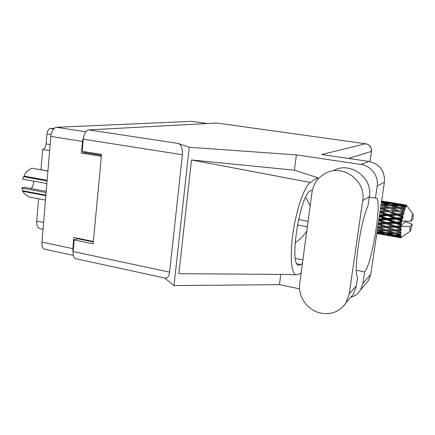 <?xml version="1.0" encoding="UTF-8"?>
<svg xmlns="http://www.w3.org/2000/svg" width="435" height="435" viewBox="0 0 435 435"><rect width="100%" height="100%" fill="white"/><g stroke="black" fill="none" stroke-linecap="round" stroke-linejoin="round"><path stroke-width="0.65" d="M73.308 255.378L44.772 249.228C42.695 248.521 41.76 246.145 41.956 242.105L50.83 136.427C51.591 131.006 53.461 127.966 56.447 127.303L191.683 121.327L207.457 123.524M93.367 241.485L73.868 237.461L72.862 248.662L73.08 252.713M83.77 136.318L82.519 141.424L81.47 153.044L101.36 156.295M77.327 238.173L77.272 238.755L77.718 238.848M85.168 151.782L85.086 152.658L101.453 155.328M85.086 152.658L81.47 153.044M51.085 134.605L46.92 133.953C47.371 130.723 48.497 128.907 50.302 128.504L54.212 128.325M49.639 150.586L42.673 149.439L40.999 169.71M38.595 198.757L36.752 221.078L43.603 222.464M46.92 133.953L46.094 143.887L50.145 144.545M43.032 229.261L39.813 228.598C37.584 227.853 36.562 225.346 36.752 221.078M42.673 149.439C44.511 148.955 45.648 147.106 46.094 143.887M299.693 283.691C297.698 296.567 307.605 310.487 320.785 313.102C331.557 314.951 339.958 311.531 345.999 302.847L349.223 293.908L362.708 200.638C366.411 180.829 342.775 163.707 325.625 173.233C317.936 177.328 313.396 183.684 312.004 192.303L299.693 283.691M348.707 299.715L353.231 294.479L356.336 285.898L357.619 277.111C353.089 272.984 360.61 220.822 368.037 205.619L369.358 196.555C372.925 177.605 350.267 161.244 333.786 170.384M369.032 161.472L321.71 154.523L365.612 143.751L216.804 123.023L88.697 129.891L178.508 143.501L189.247 147.291L296.409 154.882L360.958 164.474L369.032 161.472C379.788 164.158 384.926 170.999 384.448 181.993L377.188 186.153C378.89 176.131 371.066 165.746 360.958 164.474M350.713 297.393C354.965 296.121 358.261 293.625 360.593 289.9L362.888 283.484L370.756 274.371L384.448 181.993M370.756 274.371L368.565 280.472L365.335 284.289M164.664 277.998L173.989 285.567L279.439 284.659L299.546 288.851M362.888 283.484L364.595 271.88L356.352 270.271M279.439 284.659L280.782 274.376M317.332 179.878L317.632 177.659L294.408 170.188L191.487 159.971L178.861 273.697L287.573 274.42M294.408 170.188L296.409 154.882M173.989 285.567L189.247 147.291M369.271 197.147L375.427 198.148L377.188 186.153M216.804 123.023L365.612 143.751C369.63 144.725 371.555 147.28 371.376 151.407L348.522 158.46M73.14 251.55L169.579 272.147C169.03 276.23 167.616 278.231 165.343 278.15L75.706 258.705C73.76 258.02 72.906 255.633 73.14 251.55L74.189 239.913L93.144 243.845L101.534 154.447L82.177 151.298L83.27 139.205C84.058 133.686 85.869 130.582 88.697 129.891M74.189 239.913L77.925 238.788L93.318 241.969M169.579 272.147L182.401 154.73L83.27 139.205M307.355 226.82L297.388 225.025M178.508 143.501C181.384 145.143 182.684 148.89 182.401 154.73M364.595 271.88C372.186 264.333 382.637 197.881 376.139 197.979L375.427 198.148M295.088 242.839C299.753 239.712 303.657 235.743 306.8 230.941M310.198 205.717L305.658 197.321M317.632 177.659L310.362 182.455C304.62 185.984 296.703 208.142 293.163 231.893C289.569 255.655 291.265 274.577 296.376 274.833L298.013 274.49L301.145 272.946M302.423 263.452L300.917 264.562L298.801 265.192C288.514 265.839 300.308 192.629 310.846 190.699L312.412 190.062M191.487 159.971L310.362 182.455M398.58 223.231L401.353 223.079L401.168 224.297L395.828 222.649L378.319 223.356M380.456 220.121L386.878 219.757L392.897 222.258L386.454 222.595L378.847 219.778M401.625 221.426L401.565 221.774L395.834 222.095L389.814 219.588L396.312 219.218L401.625 221.426L401.761 220.942L410.961 221.284L412.973 219.077C413.304 216.222 413.337 214.613 413.071 214.254L406.921 205.831M406.366 205.075L404.604 204.76M406.138 205.032L394.529 203.15L406.138 205.032L406.758 205.782L406.285 205.021M405.931 205.184L403.207 204.852L405.931 205.184L406.605 205.853L406.094 205.048M405.567 205.728L399.836 205.374L393.898 203.879L400.298 204.521L405.567 205.728L406.23 206.342L405.763 205.402M405.3 206.288L405.088 206.799L402.544 206.098L405.3 206.288L406.029 206.728L405.512 205.837M404.854 207.43L399.064 207.435L393.131 205.603L399.602 205.918L405.567 207.865L405.088 206.799M404.545 208.36L404.311 209.137L401.766 208.3L405.328 208.55L404.789 207.615M404.055 210.04L398.221 210.339L392.288 208.224L398.803 208.256L404.806 210.274L404.311 209.137M403.724 211.285L403.473 212.275L400.929 211.328L404.55 211.209L403.984 210.29M403.212 213.389L403.142 213.694L397.362 213.911L391.413 211.579L397.949 211.394L403.212 213.389L404.001 213.416L403.473 212.275M402.875 214.874L402.636 216.016L400.08 214.993L403.74 214.547L403.142 213.694M402.38 217.272L402.315 217.609L396.551 217.919L390.57 215.45L397.101 215.129L402.38 217.272L403.201 217.092L402.636 216.016M402.07 218.892L401.848 220.115L399.281 219.05L402.07 218.892L402.957 218.348L402.315 217.609M402.446 221.034L401.848 220.115M413.071 214.254C412.576 214.286 411.874 216.63 410.961 221.284M401.353 223.079L401.565 221.774M400.983 225.575L400.939 225.912L395.263 226.162L389.194 223.715L395.638 223.389L400.983 225.575L401.168 224.297M405.344 221.127L405.235 221.768L400.939 225.912M405.235 221.768L412.179 224.232L410.145 226.543C409.792 229.707 409.792 231.295 410.156 231.311C410.683 230.827 411.358 228.467 412.179 224.232M410.145 226.543L401.554 226.309L377.803 226.825M400.776 227.152L400.635 228.283L398.03 227.26L400.776 227.152L401.641 226.325M400.51 229.446L400.477 229.751L394.871 229.849L388.754 227.554L395.121 227.364L400.51 229.446L401.358 228.821L400.635 228.283M400.374 230.844L400.292 231.817L397.661 230.871L400.374 230.844L401.239 229.936L400.477 229.751M400.222 232.785L394.686 232.921L388.515 230.86L394.79 230.887L400.222 232.785L401.059 232.1L400.292 231.817M400.167 233.91L400.151 234.661L397.503 233.829L400.167 233.91L401.005 233.013L400.211 233.035M400.151 235.384L394.719 235.177L388.498 233.41L394.675 233.72L400.151 235.384L400.961 234.683L400.151 234.661M400.178 236.161L400.222 236.645L397.557 235.949L400.178 236.161L400.972 235.335L400.156 235.558M400.292 237.07L394.964 236.493L388.7 235.063L394.773 235.694L400.292 237.07L401.065 236.417L400.222 236.645M400.401 237.461L397.818 237.102L400.401 237.461L401.141 236.77L400.309 237.167M400.63 237.755L389.102 235.71L400.63 237.755L401.369 237.195L400.504 237.651M383.703 234.715L388.982 235.656M376.819 233.464L383.556 234.726L376.808 233.53M386.247 235.183L379.994 233.938L385.959 234.737L392.229 236.107L386.247 235.183M376.955 232.54L383.126 234.073L376.851 233.263M384.388 234.003L383.126 234.073M379.238 233.606L379.994 233.938M385.959 234.737L385.992 234.389M393.022 236.058L392.229 236.107M385.861 234.373L379.652 232.779L385.714 233.236L391.94 234.954L385.861 234.373M377.227 230.708L382.898 232.42L377.031 232.029M384.991 232.366L382.898 232.42M378.053 232.105L379.652 232.779M385.714 233.236L385.801 232.578M393.648 234.884L391.94 234.954M387.487 234.541L388.7 235.063M394.773 235.694L394.833 235.188M397.052 236.765L397.818 237.102M385.682 232.573L379.521 230.659L385.687 230.816L391.864 232.834L385.682 232.573M377.623 228.027L382.898 229.87L377.368 229.778M385.687 230.816L385.84 229.903L382.898 229.87M377.357 229.832L379.521 230.659M394.349 232.812L391.864 232.834M386.514 232.616L388.498 233.41M394.675 233.72L394.795 232.926M395.937 235.27L397.557 235.949M385.72 229.892L379.614 227.717L385.878 227.619L392.006 229.881L385.72 229.892L388.515 230.86M378.124 224.645L383.115 226.575L377.825 226.689M385.878 227.619L386.062 226.733L383.115 226.575M377.765 227.092L379.614 227.717M394.79 230.887L394.958 229.974L385.834 229.897M394.871 229.849L392.006 229.881M395.149 232.932L397.503 233.829M385.986 226.494L379.934 224.123L386.285 223.851L392.354 226.276L385.986 226.494L388.754 227.554M378.706 220.752L383.545 222.742L378.374 222.986M386.285 223.851L386.481 223.052L383.545 222.742M378.271 223.661L379.934 224.123M395.121 227.364L395.306 226.51L392.354 226.276M401.239 229.936L394.958 229.974L397.661 230.871M379.32 216.597L384.159 218.626L378.972 218.925M386.878 219.757L387.074 219.099L378.89 219.496M387.096 218.457L381.147 215.972L387.612 215.608L393.593 218.082L387.096 218.457L387.074 219.099L384.159 218.626M386.454 222.595L386.481 223.052L389.194 223.715M395.638 223.389L395.828 222.649L392.897 222.258M395.263 226.162L395.306 226.51L398.03 227.26M401.554 226.309L400.956 226.227M379.934 212.459L384.915 214.498L379.586 214.792M387.612 215.608L387.797 215.135L379.478 215.526M387.868 214.346L381.957 211.948L388.45 211.682L394.398 214.036L387.868 214.346L387.797 215.135L384.915 214.498M379.45 215.727L381.147 215.972M396.312 219.218L396.497 218.642L387.074 219.099L389.814 219.588M396.551 217.919L396.497 218.642L393.593 218.082M395.834 222.095L395.828 222.649L379.412 215.977M401.538 222.383L395.828 222.649L401.173 224.792M380.5 208.615L385.769 210.638L380.174 210.844M388.45 211.682L380.049 211.693M388.721 210.545L382.838 208.321L389.33 208.234L395.257 210.388L388.721 210.545L388.613 211.426L385.769 210.638M380.032 211.796L381.957 211.948M397.101 215.129L397.269 214.759L387.797 215.135L390.57 215.45M397.362 213.911L397.269 214.759L394.398 214.036M402.957 218.348L396.497 218.642L399.281 219.05M380.989 205.347L386.655 207.288L380.69 207.337M389.33 208.234L380.56 208.245M389.602 207.294L383.735 205.331L390.19 205.494L396.111 207.37L389.602 207.294L389.455 208.213L386.655 207.288M380.554 208.267L382.838 208.321M397.949 211.394L391.413 211.579M398.221 210.339L398.085 211.247L395.257 210.388M403.74 214.547L397.269 214.759L400.08 214.993M381.343 202.96L387.52 204.678L381.114 204.472M389.651 205.478L387.52 204.678M381.076 205.38L383.735 205.331M391.516 208.224L392.288 208.224M398.629 208.256L396.111 207.37M404.55 211.209L400.929 211.328M390.451 204.809L384.578 203.156L390.983 203.624L396.91 205.173L390.451 204.809L390.309 205.527M381.555 201.508L388.303 202.966L381.435 202.313M381.925 202.444L381.799 203.014M389.673 203.52L388.303 202.966M382.659 203.254L384.578 203.156M398.683 205.869L396.91 205.173M390.815 205.684L393.131 205.603M399.064 207.435L398.906 208.289M399.069 208.343L401.766 208.3M391.206 203.237L385.318 201.932L397.595 203.933L391.206 203.237L391.108 203.656M381.631 201.003L388.961 202.242L381.604 201.166M389.439 202.444L388.961 202.242M384.252 202.009L385.318 201.932M398.552 204.33L397.595 203.933M392.365 203.977L393.898 203.879M399.836 205.374L399.716 205.951M400.591 206.195L402.544 206.098M397.057 203.531L386.764 201.851M393.974 203.194L394.529 203.15M402.125 204.928L403.207 204.852M404.806 210.274L402.989 209.675M404.001 213.416L384.66 206.598M403.201 217.092L380.533 208.419M402.359 221.018L379.994 212.035M401.358 228.821L378.82 219.979M401.059 232.1L378.254 223.769M383.36 229.06L377.759 227.113M45.854 195.668L22.767 191.318L21.919 188.045L46.115 192.558M22.604 190.742L45.898 195.119M47.089 180.971L23.718 176.746L22.457 178.943L26.285 171.847L23.974 176.099L47.149 180.28M23.718 176.746L23.974 176.099M21.919 188.045L22.827 191.574M22.767 191.318L24.523 193.885L29.27 196.979L45.485 200.067M47.921 171.047L31.597 168.182L26.285 171.847M31.597 168.182L47.932 170.928M46.219 191.346L24.757 187.354L21.75 187.849M33.838 181.172C33.631 184.119 32.761 186.582 31.228 188.562M46.871 183.543L22.631 179.128M41.956 242.105L72.862 248.662M82.519 141.424L50.83 136.427M207.381 123.529L191.683 121.327M56.447 127.303L85.82 131.789M50.302 128.504L53.554 129.005M369.897 161.619L371.468 151.353C371.659 147.253 369.734 144.714 365.688 143.746M295.398 258.466L302.896 259.934M297.072 263.8L300.917 264.562M369.358 196.555L362.708 200.638M356.336 285.898L349.223 293.908M296.376 274.833L286.045 274.414M369.978 161.635L371.468 151.353M360.593 289.9L368.565 280.472M353.231 294.479L345.999 302.847M298.486 219.621L308.094 221.328M410.156 231.311L400.978 237.624M382.137 201.084L383.958 201.378M399.906 203.982L401.75 204.281M389.477 202.28L394.327 203.069"/></g></svg>
